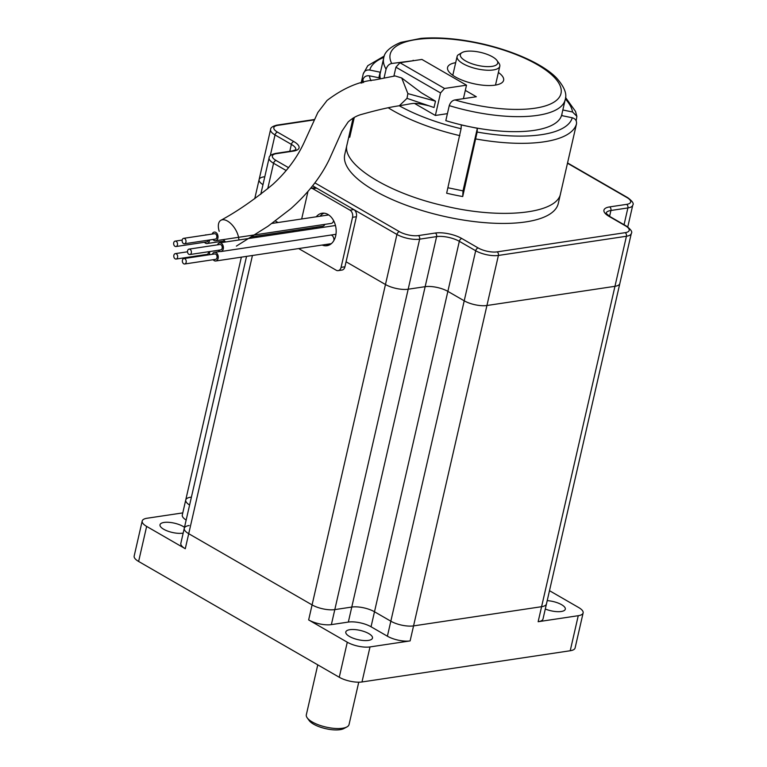 <?xml version="1.0" encoding="UTF-8"?>
<svg xmlns="http://www.w3.org/2000/svg" width="767" height="767" viewBox="0 0 767 767"><rect width="100%" height="100%" fill="white"/><g stroke="black" fill="none" stroke-linecap="round" stroke-linejoin="round"><path stroke-width="1.15" d="M317.768 664.855L306.33 714.767A21.907 7.612 12.9 0 0 307.222 717.864L309.206 720.587A19.165 6.654 12.9 0 0 325.63 728.65A19.165 6.654 12.9 0 0 343.923 728.535L346.895 726.943A21.907 7.612 12.9 0 0 349.043 724.547L358.745 682.199M307.222 717.864A21.907 7.612 12.9 0 0 325.985 727.078A21.907 7.612 12.9 0 0 346.895 726.943M189.142 525.529A16.433 5.705 12.9 0 0 184.272 528.3A16.433 5.705 12.9 0 0 188.72 533.698L312.083 604.904A16.433 5.705 12.9 0 0 334.805 609.602L351.775 607.061A16.433 5.705 12.9 0 1 374.488 611.759L390.834 621.193L374.488 611.759L371.046 626.773L387.393 636.207A16.433 5.705 12.9 0 0 410.115 640.915L370.01 646.926L361.986 681.968L570.226 650.742A16.433 5.705 12.9 0 0 575.097 647.981L583.121 612.938A16.433 5.705 12.9 0 0 578.673 607.531L549.488 590.686M190.609 497.217A16.433 5.705 12.9 0 0 185.739 499.979A16.433 5.705 12.9 0 0 189.602 505.031A16.433 5.705 12.9 0 1 185.739 499.979L182.297 515.002A16.433 5.705 12.9 0 0 186.16 520.055M387.393 636.207L464.217 300.808L447.861 291.374A16.433 5.705 12.9 0 0 425.148 286.676A16.433 5.705 -167.1 0 1 447.861 291.374L464.217 300.808A16.433 5.705 12.9 0 0 486.93 305.506A16.433 5.705 -167.1 0 1 464.217 300.808L475.684 250.751A2.742 1.707 -60 0 1 478.177 247.962L461.83 238.518A2.742 1.707 -60 0 0 459.328 241.317L475.684 250.751A16.433 5.705 12.9 0 0 498.397 255.449L626.428 236.255L614.961 286.312L486.93 305.506L614.961 286.312A16.433 5.705 12.9 0 0 619.832 283.55A16.433 5.705 -167.1 0 1 614.961 286.312L541.588 606.697L413.557 625.891A16.433 5.705 12.9 0 1 390.834 621.193A16.433 5.705 12.9 0 0 413.557 625.891L541.588 606.697A16.433 5.705 12.9 0 0 546.449 603.936A16.433 5.705 12.9 0 1 541.588 606.697L538.146 621.721L578.251 615.7A16.433 5.705 12.9 0 0 583.121 612.938M182.776 512.893L147.063 518.243A16.433 5.705 12.9 0 0 142.192 521.014L134.167 556.056A16.433 5.705 12.9 0 0 138.616 561.454L339.263 677.261A16.433 5.705 12.9 0 0 361.986 681.968M142.192 521.014A16.433 5.705 12.9 0 0 146.641 526.411L185.278 548.721A16.433 5.705 12.9 0 1 180.839 543.314L184.272 528.3A16.433 5.705 12.9 0 0 188.72 533.698L312.083 604.904L308.65 619.918L347.288 642.219A16.433 5.705 12.9 0 0 370.01 646.926M538.146 621.721A16.433 5.705 12.9 0 0 543.017 618.95L631.299 233.484A16.433 5.705 12.9 0 1 626.428 236.255A2.742 1.927 -98.5 0 0 625.143 232.679A13.691 4.755 12.9 0 0 625.498 225.872L609.142 216.438A19.165 6.654 12.9 0 1 609.64 206.908L626.61 204.367A13.691 4.755 12.9 0 0 626.955 197.56L567.484 163.227M371.046 626.773A16.433 5.705 12.9 0 0 348.333 622.075L331.363 624.616A16.433 5.705 12.9 0 1 308.65 619.918M545.289 609.017A13.691 4.755 12.9 0 0 565.308 609.19A13.691 4.755 12.9 0 0 561.607 604.693A13.691 4.755 12.9 0 0 547.207 600.638M184.492 527.341A13.691 4.755 12.9 0 0 182.987 526.363A13.691 4.755 12.9 0 0 168.836 522.327A13.691 4.755 12.9 0 0 160.006 524.753A13.691 4.755 12.9 0 0 167.983 531.195A13.691 4.755 12.9 0 0 183.179 533.084M368.783 633.6A13.691 4.755 12.9 0 0 354.632 629.563A13.691 4.755 12.9 0 0 345.792 631.989A13.691 4.755 12.9 0 0 358.084 639.678A13.691 4.755 12.9 0 0 372.484 638.096A13.691 4.755 12.9 0 0 368.783 633.6M496.93 60.44L499.144 63.498A21.907 7.612 -167.1 0 1 499.806 66.259A21.907 7.612 -167.1 0 1 476.758 68.79A21.907 7.612 -167.1 0 1 457.103 56.48A21.907 7.612 -167.1 0 1 457.985 54.984L462.223 52.492A19.165 6.654 -167.1 0 1 466.02 51.36A19.165 6.654 -167.1 0 1 492.529 56.844A19.165 6.654 -167.1 0 1 496.93 60.44A19.165 6.654 -167.1 0 1 477.544 65.358A19.165 6.654 -167.1 0 1 462.223 52.492M189.42 249.122A2.742 1.927 81.5 0 1 191.386 251.806A2.742 1.927 81.5 0 1 189.852 254.539A2.742 1.927 81.5 0 1 187.551 252.113A2.742 1.927 81.5 0 1 189.046 249.122A2.742 1.927 81.5 0 1 189.42 249.122M189.046 249.122L219.899 244.491A2.742 1.927 81.5 0 1 220.273 244.491A2.742 1.927 81.5 0 1 222.238 247.185A2.742 1.927 81.5 0 1 220.704 249.908L189.852 254.539M217.521 244.855A4.381 3.078 81.5 0 1 219.65 242.871A4.381 3.078 81.5 0 1 220.254 242.861A4.381 3.078 81.5 0 1 223.389 247.175A4.381 3.078 81.5 0 1 220.954 251.538A4.381 3.078 81.5 0 1 218.336 250.272M219.65 242.871L335.342 225.527A4.381 3.078 81.5 0 1 335.467 225.508M186.132 260.675A2.742 1.927 81.5 0 1 184.694 263.992A2.742 1.927 81.5 0 1 182.383 261.566A2.742 1.927 81.5 0 1 183.879 258.575A2.742 1.927 81.5 0 1 186.132 260.675M183.879 258.575L214.731 253.944A2.742 1.927 81.5 0 1 216.975 256.053A2.742 1.927 81.5 0 1 215.546 259.361L184.694 263.992M212.354 254.299A4.381 3.078 81.5 0 1 214.492 252.324A4.381 3.078 81.5 0 1 218.087 255.689A4.381 3.078 81.5 0 1 215.786 260.991A4.381 3.078 81.5 0 1 213.168 259.716M331.076 235.028A4.381 3.078 81.5 0 1 333.779 238.345A4.381 3.078 81.5 0 1 333.894 240.502M176.889 258.671A2.742 1.927 81.5 0 1 176.122 259.045A2.742 1.927 81.5 0 1 173.821 256.619A2.742 1.927 81.5 0 1 175.317 253.628A2.742 1.927 81.5 0 1 177.493 255.478A2.742 1.927 81.5 0 1 176.889 258.671M208.509 251.739A2.742 1.927 81.5 0 1 207.732 254.05A2.742 1.927 81.5 0 1 206.975 254.414L176.122 259.045M205.182 255.382A4.381 3.078 81.5 0 1 204.597 254.769M209.65 251.566A4.381 3.078 81.5 0 1 208.979 254.807M174.464 245.871A2.742 1.927 81.5 0 1 173.678 243.005A2.742 1.927 81.5 0 1 175.183 241.116A2.742 1.927 81.5 0 1 177.484 243.542A2.742 1.927 81.5 0 1 175.988 246.533A2.742 1.927 81.5 0 1 174.464 245.871M208.317 240.176A2.742 1.927 81.5 0 1 206.841 241.912L175.988 246.533M209.535 239.994A4.381 3.078 81.5 0 1 207.09 243.532A4.381 3.078 81.5 0 1 204.645 242.477A4.381 3.078 81.5 0 1 204.463 242.267M205.029 235.133A4.381 3.078 81.5 0 1 205.786 234.865A4.381 3.078 81.5 0 1 206.591 234.894M324.844 224.367A4.381 3.078 81.5 0 1 322.782 226.188L251.729 236.84M310.635 188.346A5.474 3.845 81.5 0 1 310.856 188.298L314.71 187.723A5.474 3.845 81.5 0 1 316.666 188.136L353.827 209.583A5.474 3.845 81.5 0 1 356.396 216.735L344.929 266.791A5.474 3.845 81.5 0 1 342.024 270.061L338.17 270.636A5.474 3.845 81.5 0 1 336.214 270.233L299.053 248.786A5.474 3.845 81.5 0 1 298.708 248.556M262.976 184.655A16.433 5.705 -167.1 0 1 259.112 179.593A16.433 5.705 12.9 0 0 262.976 184.655M310.856 188.298A5.474 3.845 81.5 0 1 312.811 188.711L349.973 210.158L353.827 209.583L396.932 234.462L312.083 604.904A16.433 5.705 12.9 0 0 334.805 609.602L408.178 289.217A16.433 5.705 -167.1 0 1 385.465 284.519L346.08 261.787L385.465 284.519A16.433 5.705 12.9 0 0 408.178 289.217L425.148 286.676L408.178 289.217L419.645 239.16A2.742 1.927 -98.5 0 0 418.36 235.584L435.33 233.034A19.165 6.654 12.9 0 1 461.83 238.518M307.95 191.577A5.474 3.845 81.5 0 1 307.95 191.539L301.671 218.978M349.973 210.158A5.474 3.845 81.5 0 1 352.542 217.31L341.075 267.367A5.474 3.845 81.5 0 1 338.17 270.636M298.919 230.992L299.207 229.726M316.234 216.802A16.433 11.534 81.5 0 1 322.073 213.226A16.433 11.534 81.5 0 1 335.658 235.9A16.433 11.534 81.5 0 1 326.943 245.718A16.433 11.534 81.5 0 1 322.159 245.037M312.869 228.892A16.433 11.534 81.5 0 1 312.84 227.684M320.088 216.217A16.433 11.534 81.5 0 1 324.038 213.168M328.842 245.2A16.433 11.534 81.5 0 1 326.023 244.462M316.733 228.317A16.433 11.534 81.5 0 1 316.704 227.099M212.143 234.069A4.381 3.078 81.5 0 1 214.271 232.085A4.381 3.078 81.5 0 1 217.962 235.958A4.381 3.078 81.5 0 1 215.575 240.752A4.381 3.078 81.5 0 1 212.958 239.477M333.616 220.656A4.381 3.078 81.5 0 1 331.267 223.408L215.575 240.752M183.668 238.336L214.52 233.705A2.742 1.927 81.5 0 1 216.821 236.131A2.742 1.927 81.5 0 1 215.326 239.122L184.483 243.753A2.742 1.927 81.5 0 1 182.21 239.966A2.742 1.927 81.5 0 1 183.668 238.336A2.742 1.927 81.5 0 1 185.969 240.761A2.742 1.927 81.5 0 1 184.483 243.753M293.991 231.73L292.313 230.762L293.991 231.73M278.047 222.526L275.382 220.982L278.047 222.526M225.536 241.989A15.062 7.804 58.7 0 1 223.494 239.563M219.228 231.337A15.062 7.804 58.7 0 1 220.838 220.311A15.062 7.804 58.7 0 1 231.672 224.434A15.062 7.804 58.7 0 1 238.825 239.112M236.38 246.111L268.019 226.217L290.779 208.729C308.046 193.322 320.894 176.87 329.331 159.373L341.967 131.157L348.141 121.963C352.475 118.07 357.048 115.529 361.851 114.331C377.556 109.921 390.039 107.064 399.31 105.76L406.989 98.349L407.881 93.612L401.735 78.004L395.12 75.933L374.584 79.969C359.148 81.302 343.3 88.128 327.049 100.458L317.864 112.452L304.71 141.195C297.615 157.024 286.992 171.415 272.841 184.387C254.26 199.669 236.926 211.644 220.838 220.311M400.077 105.616C414.976 103.257 412.771 102.069 428.983 105.808L434.026 107.514L435.483 101.167L407.881 93.612M428.983 105.808L406.989 98.349M399.262 105.76A104.053 36.145 12.9 0 0 461.092 128.712L446.653 193.217A109.537 38.053 -167.1 0 0 462.722 196.544L477.151 132.039A104.053 36.145 12.9 0 0 572.268 117.773L561.875 115.625L561.971 113.746M383.874 57.381A104.053 36.145 12.9 0 0 369.732 70.037L380.135 72.194L379.991 74.821A93.104 32.339 12.9 0 0 379.972 75.339L379.828 77.966L369.435 75.818C366.108 75.434 363.932 76.738 362.925 79.71L362.197 82.884M354.287 117.428L349.733 137.283A109.537 38.053 -167.1 0 1 349.905 132.029A109.537 38.053 -167.1 0 1 350.03 131.502L351.018 131.703M369.732 70.037C366.415 69.653 364.239 70.957 363.222 73.939L361.104 83.172M353.108 118.08L350.03 131.502M565.538 97.476L575.518 111.397L576.861 116.325L576.17 120.812M563.553 180.408A109.537 38.053 -167.1 0 1 563.438 180.935A109.537 38.053 -167.1 0 1 563.304 181.463L576.496 123.89C576.861 120.783 575.461 118.741 572.268 117.773M347.039 144.541C341.114 163.841 387.23 193.006 443.786 205.738C501.187 219.736 557.504 213.811 560.572 193.447L558.28 203.466A109.537 38.053 -167.1 0 1 443.019 216.102A109.537 38.053 -167.1 0 1 344.747 154.56L349.905 132.029M461.092 128.712L461.283 124.973L468.589 126.488A93.104 32.339 12.9 0 1 445.809 120.649L449.251 105.635C450.402 102.356 452.281 100.458 454.898 99.95L476.326 96.738L465.31 90.381M384.094 77.85L386.079 69.174C387.249 65.885 389.128 63.987 391.726 63.488L413.797 60.651M413.039 60.766L413.154 60.277M576.861 116.325L572.566 112.001A104.053 36.145 12.9 0 0 565.346 98.943M384.334 55.981L367.815 65.665L363.222 73.939M378.85 77.764L380.135 72.194M447.909 187.752L463.009 190.878L477.342 128.3L477.151 132.039M463.009 190.878L462.722 196.544M395.935 67.199L399.943 62.731L444.524 88.464L440.526 92.932L395.935 67.199L393.893 76.096M444.524 88.464L466.509 85.175L421.917 59.433L399.943 62.731M386.079 69.174A93.104 32.339 -167.1 0 1 383.692 58.1L380.25 73.124A93.104 32.339 12.9 0 0 379.991 74.821M562.834 109.988L572.566 112.001M414.774 103.574L435.368 115.462L447.41 113.65M379.972 75.339A93.104 32.339 12.9 0 0 380.317 78.675M468.589 126.488A93.104 32.339 12.9 0 0 470.037 126.785A93.104 32.339 12.9 0 0 561.76 114.695L565.193 99.672A93.104 32.339 -167.1 0 1 449.251 105.635M470.037 126.785L477.342 128.3M498.387 72.472A28.753 9.99 -167.1 0 1 503.612 80.305A28.753 9.99 -167.1 0 1 473.364 83.622A28.753 9.99 -167.1 0 1 447.564 67.467A28.753 9.99 -167.1 0 1 455.675 62.683M466.509 85.175L463.412 98.675M440.526 92.932L435.368 115.462M435.483 101.167L421.304 92.74L401.735 78.004M314.882 182.872L399.425 231.663A2.742 1.707 -60 0 0 396.932 234.462A16.433 5.705 12.9 0 0 419.645 239.16L436.615 236.61A16.433 5.705 12.9 0 1 459.328 241.317L374.488 611.759A16.433 5.705 12.9 0 0 351.775 607.061L348.333 622.075M263.982 176.832A16.433 5.705 12.9 0 0 259.112 179.593L270.578 129.537A16.433 5.705 12.9 0 0 275.027 134.934L291.374 144.378A2.742 1.707 120 0 1 293.876 141.588L277.529 132.145A2.742 1.707 120 0 0 275.027 134.934L270.262 155.739M331.363 624.616L334.805 609.602L351.775 607.061L436.615 236.61A2.742 1.927 -98.5 0 0 435.33 233.034M347.288 642.219L339.263 677.261M252.439 255.497L185.278 548.721M146.641 526.411L138.616 561.454M578.251 615.7L570.226 650.742M478.177 247.962A13.691 4.755 12.9 0 0 497.112 251.873A2.742 1.927 -98.5 0 1 498.397 255.449L410.115 640.915M567.551 162.94L627.751 197.685A2.742 1.707 120 0 0 626.955 197.56M609.583 216.352L610.925 210.484L627.895 207.934A2.742 1.927 -98.5 0 0 626.61 204.367M624.05 224.712L627.895 207.934A16.433 5.705 12.9 0 0 632.756 205.172C634.098 203.667 632.43 201.165 627.751 197.685M606.074 213.178A16.433 5.705 12.9 0 1 610.925 210.484A2.742 1.927 -98.5 0 0 609.64 206.908M625.498 225.872A2.742 1.707 120 0 1 626.294 226.006L609.938 216.572A2.742 1.707 120 0 0 609.142 216.438M313.943 119.93L277.875 125.337A2.742 1.927 -98.5 0 0 276.897 125.136C272.621 126.21 270.521 127.677 270.578 129.537M497.112 251.873L625.143 232.679M277.875 125.337A13.691 4.755 12.9 0 0 277.529 132.145M295.832 149.709A16.433 5.705 12.9 0 0 291.374 144.378L289.792 151.3M293.876 141.588A19.165 6.654 12.9 0 1 293.387 151.109A2.742 1.927 -98.5 0 0 292.409 150.907L275.439 153.448C271.163 154.522 269.054 155.989 269.121 157.858A16.433 5.705 12.9 0 0 273.56 163.256L286.244 170.571M293.387 151.109L276.417 153.659A2.742 1.927 -98.5 0 0 275.439 153.448M276.417 153.659A13.691 4.755 12.9 0 0 276.062 160.466A2.742 1.707 120 0 0 273.56 163.256L267.712 188.807M399.425 231.663A13.691 4.755 12.9 0 0 418.36 235.584M312.648 185.815L316.666 188.136L312.811 188.711M276.062 160.466L288.584 167.685M352.542 217.31L356.396 216.735M341.075 267.367L344.929 266.791M362.925 79.71A109.537 38.053 12.9 0 0 363.596 82.529M388.227 107.773A109.537 38.053 12.9 0 0 459.845 135.654M475.904 138.971A109.537 38.053 12.9 0 0 576.496 123.89M369.435 75.818A104.053 36.145 12.9 0 0 371.027 80.775M391.726 63.488A87.63 30.44 -167.1 0 1 470.746 41.84A87.63 30.44 -167.1 0 1 560.898 93.871A87.63 30.44 -167.1 0 1 454.898 99.95M256.6 237.329L256.887 236.063M335.956 234.299L220.954 251.538M220.062 251.49L214.492 252.324M331.315 243.666L215.786 260.991M187.512 251.797L175.317 253.628M182.191 240.071L175.183 241.116M224.568 240.915L207.09 243.532M609.938 216.572L606.055 213.245M626.294 226.006C630.963 229.486 632.631 231.979 631.299 233.484M314.125 119.556L276.897 125.136M295.822 149.776L292.409 150.907M260.77 194.319L269.121 157.858M627.77 226.946L632.756 205.172M328.707 214.933L271.997 223.427M495.501 85.079L499.806 66.259M452.789 75.3L457.103 56.48M560.572 193.447L563.438 180.935M383.692 58.1C384.334 52.175 390.01 46.94 400.719 42.406L420.978 38.369C439.318 36.941 459.845 38.781 482.558 43.901C517.006 51.888 544.618 65.463 556.554 77.985C564.349 86.824 567.225 94.053 565.193 99.672M250.914 237.348L250.713 238.211M246.552 256.379L184.272 528.3M259.112 179.593L254.73 198.749M241.356 257.156L185.739 499.979"/></g></svg>
